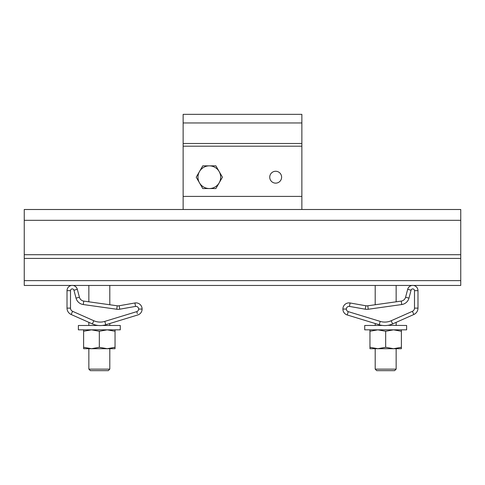 <?xml version="1.0" encoding="UTF-8"?>
<svg xmlns="http://www.w3.org/2000/svg" width="485" height="485" viewBox="0 0 485 485"><rect width="100%" height="100%" fill="white"/><g stroke="black" fill="none" stroke-linecap="round" stroke-linejoin="round"><path stroke-width="0.73" d="M413.281 285.453L460.75 285.453L460.75 209.502L183.136 209.502L183.136 114.345L301.864 114.345L301.864 122.96L183.136 122.96M460.75 209.502L301.864 209.502L301.864 122.96M281.609 177.201A5.935 5.935 0 0 1 272.703 182.342A5.935 5.935 0 0 1 272.703 172.06A5.935 5.935 0 0 1 281.609 177.201M24.25 209.502L183.136 209.502L24.25 209.502L24.25 285.453L71.719 285.453M412.208 285.453L72.792 285.453M209.326 188.55L215.88 188.55L219.153 182.875A11.349 11.349 0 0 1 199.499 182.875L196.219 177.201L199.499 171.526A11.349 11.349 0 0 1 219.153 171.526A11.349 11.349 0 0 1 219.153 182.875L222.433 177.201L215.88 165.852L202.772 165.852L199.499 171.526A11.349 11.349 0 0 0 199.499 182.875L202.772 188.55L209.326 188.55M401.428 302.337L401.253 301.088L367.769 305.792L401.253 301.088A5.238 5.238 0 0 0 405.587 297.238L407.679 289.321A5.238 5.238 0 0 1 417.985 290.66L417.985 308.12A6.984 6.984 0 0 1 413.832 314.504L392.601 323.932A19.206 19.206 0 0 1 379.191 324.744L372.735 322.767M380.216 321.403L379.191 324.744L347.23 314.971A6.111 6.111 0 0 1 342.907 309.06L346.399 309.06A2.619 2.619 0 0 0 348.248 311.631L380.216 321.403A15.714 15.714 0 0 0 391.183 320.737L412.414 311.315L413.832 314.504L392.601 323.932A19.206 19.206 0 0 1 379.191 324.744L380.78 325.156M382.489 325.441L364.72 325.477L364.72 329.842L406.624 329.842L406.624 325.477L387.861 325.338M389.576 324.98L391.165 324.501M348.248 311.631L347.23 314.971A6.111 6.111 0 0 1 342.907 309.06A6.111 6.111 0 0 1 350.079 302.979L365.86 305.762L350.079 302.979L349.83 304.362M365.714 306.581L365.86 305.762A6.111 6.111 0 0 0 367.769 305.792A6.111 6.111 0 0 1 365.86 305.762L365.253 309.2L349.473 306.417L350.079 302.979A6.111 6.111 0 0 0 342.907 309.06M407.679 289.321A5.238 5.238 0 0 1 417.985 290.66L414.493 290.66A1.746 1.746 0 0 0 411.056 290.218L407.679 289.321L405.587 297.238L408.964 298.136A8.73 8.73 0 0 1 401.738 304.544L368.254 309.248L367.769 305.792M396.148 369.127L394.62 370.655L376.724 370.655L375.196 369.127L396.148 369.127L396.148 348.703M401.386 347.296L393.529 348.703L377.815 348.703L385.672 347.296L393.529 348.703L401.386 348.703L401.386 331.249L393.529 329.842L385.672 331.249L377.815 329.842L369.958 331.249L369.958 347.296L377.815 348.703L369.958 348.703L369.958 347.296M401.386 329.842L401.386 331.249M385.672 347.296L385.672 331.249M369.958 329.842L369.958 331.249M67.015 308.12L70.507 308.12L70.507 290.66L67.015 290.66A5.238 5.238 0 0 1 77.321 289.321L79.413 297.238L77.321 289.321A5.238 5.238 0 0 0 67.015 290.66L67.015 308.12A6.984 6.984 0 0 0 71.168 314.504L92.399 323.932A19.206 19.206 0 0 0 105.809 324.744L104.22 325.156M136.752 311.631L104.784 321.403A15.714 15.714 0 0 1 93.817 320.737L72.586 311.315L71.168 314.504L92.399 323.932A19.206 19.206 0 0 0 105.809 324.744L137.77 314.971A6.111 6.111 0 0 0 142.093 309.06L138.601 309.06A2.619 2.619 0 0 1 136.752 311.631L137.352 313.595M70.507 290.66A1.746 1.746 0 0 1 73.944 290.218L76.036 298.136A8.73 8.73 0 0 0 83.262 304.544L116.746 309.248L117.231 305.792A6.111 6.111 0 0 0 119.14 305.762L134.921 302.979L119.14 305.762A6.111 6.111 0 0 1 117.231 305.792L83.747 301.088L117.231 305.792A6.111 6.111 0 0 0 119.14 305.762L119.286 306.581M95.424 324.98L93.835 324.501M141.923 309.06L142.093 309.06A6.111 6.111 0 0 0 134.921 302.979L135.169 304.362M104.784 321.403L105.809 324.744L137.77 314.971M83.572 302.337L83.747 301.088A5.238 5.238 0 0 1 79.413 297.238L76.036 298.136M90.38 370.655L108.276 370.655L109.804 369.127L88.852 369.127L90.38 370.655M98.2 325.477L78.376 325.477L78.376 329.842L120.28 329.842L120.28 325.477L102.183 325.477M83.614 347.296L91.471 348.703L107.185 348.703L99.328 347.296L91.471 348.703L83.614 348.703L83.614 331.249L91.471 329.842L99.328 331.249L107.185 329.842L115.042 331.249L115.042 347.296L107.185 348.703L115.042 348.703L115.042 347.296M83.614 329.842L83.614 331.249M99.328 347.296L99.328 331.249M115.042 329.842L115.042 331.249M301.864 196.407L183.136 196.407M301.864 146.185L183.136 146.185M301.864 143.499L183.136 143.499M460.75 220.323L24.25 220.323M460.75 254.716L24.25 254.716M460.75 258.42L24.25 258.42M460.75 280.627L24.25 280.627M417.985 308.12L414.493 308.12L414.493 290.66M412.414 311.315A3.492 3.492 0 0 0 414.493 308.12M391.183 320.737L392.601 323.932M401.253 301.088L401.738 304.544M411.056 290.218L408.964 298.136M406.836 297.572L405.587 297.238M347.23 314.971L347.648 313.595M368.254 309.248A9.603 9.603 0 0 1 365.253 309.2M349.473 306.417A2.619 2.619 0 0 0 346.399 309.06M72.586 311.315A3.492 3.492 0 0 1 70.507 308.12M83.262 304.544L83.747 301.088A5.238 5.238 0 0 1 79.413 297.238L78.164 297.572M116.746 309.248A9.603 9.603 0 0 0 119.746 309.2L135.527 306.417L134.921 302.979M135.527 306.417A2.619 2.619 0 0 1 138.601 309.06M93.817 320.737L92.399 323.932M77.321 289.321L73.944 290.218M119.746 309.2L119.14 305.762M375.202 285.453L375.196 304.75M396.142 285.453L396.148 301.803M375.196 323.519L375.196 325.477M375.196 348.703L375.196 369.127M396.148 322.355L396.148 325.477M88.852 322.355L88.852 325.477M88.852 348.703L88.852 369.127M109.804 323.519L109.804 325.477M109.804 348.703L109.804 369.127M88.858 285.453L88.852 301.803M109.798 285.453L109.804 304.75"/></g></svg>
